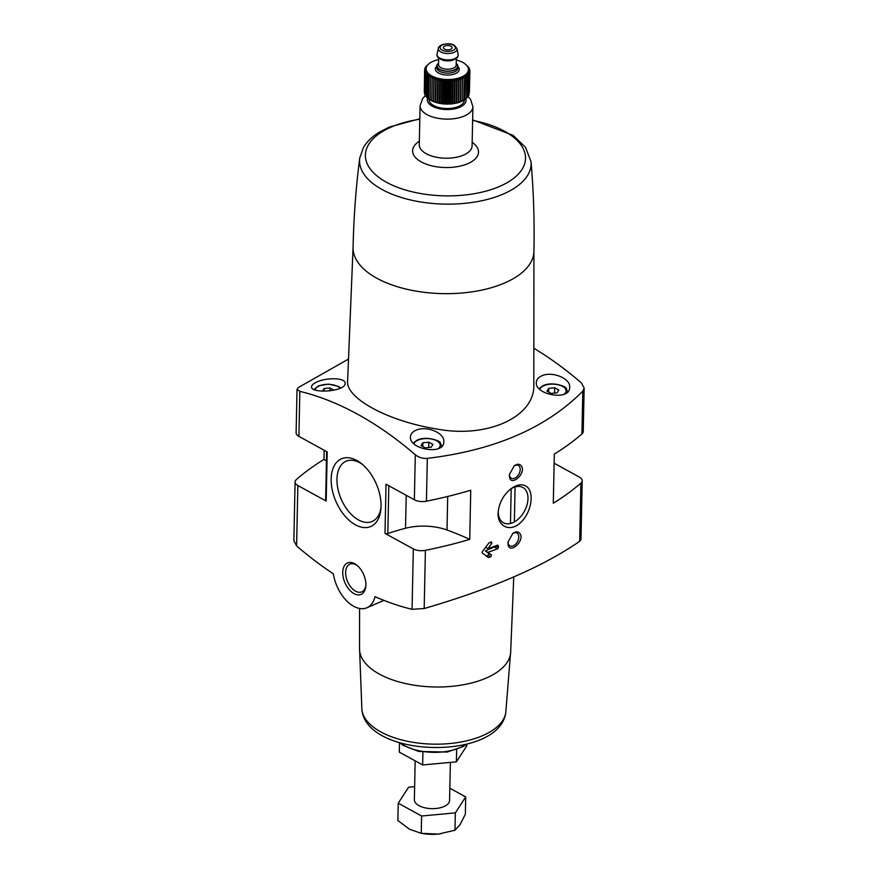 <?xml version="1.0" encoding="UTF-8"?>
<svg xmlns="http://www.w3.org/2000/svg" width="878" height="878" viewBox="0 0 878 878"><rect width="100%" height="100%" fill="white"/><g stroke="black" fill="none" stroke-linecap="round" stroke-linejoin="round"><path stroke-width="1.32" d="M326.649 451.61L325.628 500.361A2.118 1.032 -178.8 0 0 326.177 501.075L297.861 485.534A10.569 5.169 -178.8 0 1 295.085 481.945A10.569 5.169 -178.8 0 1 296.402 479.52A331.083 161.804 -178.8 0 1 323.993 459.381L324.191 450.26M533.846 348.237A369.473 220.29 -113.4 0 1 581.401 382.918L584.144 388.065L582.816 391.127C546.401 427.871 494.566 450.293 427.323 458.371C422.724 458.7 418.718 457.482 415.294 454.738A369.473 220.29 -113.4 0 0 299.837 391.347L297.027 389.316L298.322 387.538L348.5 359.069M497.639 545.15L498.441 545.765L497.639 545.15A331.083 161.804 1.2 0 1 488.003 548.629L491.724 543.394L491.691 542.055M495.433 545.973L498.408 547.609L498.441 545.765L497.453 545.227M498.408 547.609L497.563 548.838A331.083 161.804 -178.8 0 1 487.927 552.317L491.482 554.995L490.846 556.784A331.083 161.804 -178.8 0 1 488.728 557.53L482.241 553.063L482.274 551.757L489.035 542.78A331.083 161.804 1.2 0 0 491.164 542.033M486.807 556.476L488.135 557.464M519.085 532.639C517.34 531.388 515.232 531.662 512.785 533.462L508.011 542.077C507.177 557.289 527.217 539.871 519.085 532.639M554.128 463.211L579.425 477.094A10.569 5.169 -178.8 0 1 582.213 480.683A10.569 5.169 -178.8 0 1 580.896 483.109A331.083 161.804 -178.8 0 1 553.294 503.248L554.325 454.091A331.083 161.804 -178.8 0 0 581.927 433.951L582.816 391.127M470.74 490.231A331.083 161.804 -178.8 0 1 426.434 501.195A10.569 5.169 -178.8 0 1 414.361 499.769L386.035 484.217L385.003 533.374L413.329 548.926A10.569 5.169 -178.8 0 0 425.402 550.341A331.083 161.804 -178.8 0 0 469.719 539.388L470.74 490.231M295.085 481.945L293.856 540.771L296.599 545.918A369.473 220.29 -113.4 0 0 333.355 573.806A31.696 18.899 -113.4 0 0 366.883 607.763A31.696 18.899 -113.4 0 0 374.983 596.656A369.473 220.29 -113.4 0 0 412.056 609.31L424.184 608.531C491.658 588.831 543.493 566.42 579.678 541.287L580.973 539.509L582.213 480.683M527.052 486.895C522.684 483.515 517.252 484.195 510.733 488.947C503.588 494.885 499.428 502.348 498.243 511.347C496.289 525.999 510.096 533.352 520.994 522.158C531.442 512.357 534.439 492.712 527.052 486.895M520.5 465.055C518.755 463.803 516.648 464.078 514.201 465.867L509.427 474.493C508.592 489.704 528.633 472.276 520.5 465.055M322.38 391.16L324.092 388.526L330.051 387.966L334.112 390.205M548.75 388.328L554.698 387.769L558.825 390.03L556.992 392.85L551.044 393.399L546.917 391.138L548.75 388.328L548.673 392.104M422.878 442.753L428.826 442.205L432.953 444.466L431.12 447.275L425.161 447.835L421.045 445.563L422.878 442.753L422.79 446.529M541.748 375.861C538.28 377.441 536.469 379.636 536.304 382.468C534.932 394.99 570.228 401.312 569.679 387.198C570.612 378.308 551.878 370.911 541.748 375.861M415.865 430.286C412.397 431.866 410.586 434.072 410.432 436.893C409.06 449.415 444.356 455.737 443.796 441.623C444.74 432.733 426.006 425.336 415.865 430.286M353.077 247.322L347.611 380.92C345.515 398.217 388.317 421.385 437.046 429.035C487.652 438.704 535.35 416.556 533.813 384.619L533.934 251.108M316.969 381.952C313.501 383.499 311.701 385.08 311.569 386.693C310.175 393.926 345.8 391.731 345.109 383.368C345.866 377.836 327.099 377.222 316.969 381.952M326.177 501.075L327.209 451.929L298.893 436.377A10.569 5.169 -178.8 0 1 296.116 432.788L297.027 389.316M584.144 388.065L583.233 431.537A10.569 5.169 -178.8 0 1 581.927 433.951M359.574 608.476L359.53 648.809A75.596 36.942 1.2 0 0 434.336 686.969A75.596 36.942 1.2 0 0 510.678 651.97L513.751 576.868M342.727 572.313A17.132 10.218 -113.4 0 0 353.538 593.352A17.132 10.218 -113.4 0 0 365.819 586.186A17.132 10.218 -113.4 0 0 356.72 565.125A17.132 10.218 -113.4 0 0 342.727 572.313M331.171 478.96A36.898 22.005 -113.4 0 0 354.449 524.265A36.898 22.005 -113.4 0 0 380.92 508.845A36.898 22.005 -113.4 0 0 361.297 463.485A36.898 22.005 -113.4 0 0 331.171 478.96M353.088 247.113A90.445 44.207 1.2 0 0 353.077 247.541A90.445 44.207 1.2 0 0 442.578 293.625A90.445 44.207 1.2 0 0 533.934 251.327C534.559 221.399 533.594 191.558 531.047 161.804L525.549 147.339L512.993 135.3L472.638 119.902M385.003 533.374A2.118 1.032 -178.8 0 0 387.824 533.55A169.059 82.62 -178.8 0 1 405.526 528.238A38.742 18.932 -178.8 0 1 447.001 529.994A233.976 114.349 -178.8 0 1 469.719 539.388M323.993 459.381A233.976 114.349 -178.8 0 1 326.451 460.994M428.716 447.506L428.826 442.205M554.589 393.07L554.698 387.769M329.985 390.897L330.051 387.966M324.037 391.215L324.092 388.526M509.997 489.54A20.15 12.841 -61.2 0 1 522.827 487.444A20.15 12.841 -61.2 0 1 523.881 488.135A20.15 12.841 -61.2 0 1 527.985 498.693A20.15 12.841 -61.2 0 1 519.15 518.261A20.15 12.841 -61.2 0 1 503.423 522.783A20.15 12.841 -61.2 0 1 498.309 510.722M512.456 533.725A7.276 4.631 -61.2 0 1 516.933 533.078A7.276 4.631 -61.2 0 1 517.318 533.33A7.276 4.631 -61.2 0 1 518.788 537.138A7.276 4.631 -61.2 0 1 515.606 544.206A7.276 4.631 -61.2 0 1 509.92 545.842A7.276 4.631 -61.2 0 1 508.066 541.649M513.871 466.141A7.276 4.631 -61.2 0 1 518.349 465.494A7.276 4.631 -61.2 0 1 518.733 465.746A7.276 4.631 -61.2 0 1 520.204 469.554A7.276 4.631 -61.2 0 1 517.021 476.622A7.276 4.631 -61.2 0 1 511.336 478.258A7.276 4.631 -61.2 0 1 509.481 474.065M362.548 464.517A32.815 19.557 -113.4 0 0 346.108 461.224A32.815 19.557 -113.4 0 0 336.954 479.168A32.815 19.557 -113.4 0 0 348.786 511.633A32.815 19.557 -113.4 0 0 372.151 521.455A32.815 19.557 -113.4 0 0 381.019 507.232M357.346 565.651A15.091 8.999 -113.4 0 0 349.828 564.17A15.091 8.999 -113.4 0 0 345.625 572.423A15.091 8.999 -113.4 0 0 351.057 587.338A15.091 8.999 -113.4 0 0 361.802 591.86A15.091 8.999 -113.4 0 0 365.874 585.374M485.534 547.279L488.003 548.629M486.171 556.004L487.992 555.214A1.054 0.669 118.8 0 0 488.574 553.403L485.314 550.89L487.927 552.317M485.314 550.89L494.259 547.027A1.054 0.669 118.8 0 0 494.994 546.138M514.354 521.905L515.09 486.95M511.194 488.739L510.469 523.475M466.822 744.138L466.778 745.872L456.395 761.83L422.658 764.957L399.292 752.128L399.49 742.722M456.659 749.582L456.395 761.83M422.922 752.226L422.658 764.957M415.151 761.775L414.361 799.682A17.615 8.604 1.2 0 0 431.789 808.649A17.615 8.604 1.2 0 0 449.58 800.418L450.359 763.004M449.832 788.203L465.713 796.928L455.331 812.874L421.594 816.002L398.228 803.172L408.61 787.226L414.635 786.666M465.713 796.928L465.351 814.257L460.105 824.563L454.969 830.204L438.506 834.056A29.94 14.63 1.2 0 0 441.327 833.705M398.228 803.172L397.866 820.502L409.499 829.249L421.231 833.332L438.045 834.1A29.94 14.63 1.2 0 0 438.506 834.056L438.506 834.056M421.594 816.002L421.231 833.332M455.331 812.874L454.969 830.204M423.119 833.628L424.019 833.749A29.94 14.63 1.2 0 0 438.045 834.1M427.74 75.826L427.279 97.743L430.198 99.872L439.252 103.176L450.326 103.867L460.434 101.771L466.514 98.193L466.975 76.276L465.395 75.42L465.702 77.242L464.089 76.287L464.221 78.12L462.596 77.088L462.563 78.921L460.939 77.813L460.731 79.635L459.139 78.438L458.755 80.238L457.197 78.965L456.659 80.743L455.155 79.382L454.453 81.127L453.026 79.7L452.159 81.402L450.831 79.898L449.821 81.566L448.592 79.997L447.462 81.599L446.342 79.964L445.091 81.511L444.103 79.821L442.742 81.303L441.908 79.569L440.449 80.974L439.757 79.207L438.221 80.535L437.694 78.735L436.103 79.975L435.74 78.164L434.105 79.327L433.908 77.494L432.25 78.57L432.228 76.748L430.549 77.736L430.703 75.903L429.046 76.814L429.364 75.003L427.74 75.826L428.223 74.037L426.642 74.784L427.29 73.028L425.775 73.697L426.576 71.974L425.139 72.567L426.093 70.888L424.743 71.414L425.83 69.79L424.601 70.251L425.819 68.693L424.7 69.099L426.028 67.606L425.051 67.957L426.478 66.53L425.643 66.849L429.155 63.567M465.142 99.225L464.144 99.916A21.138 10.327 1.2 0 1 429.144 99.181L428.87 98.973M426.642 74.784L426.181 96.701L427.718 98.007M425.775 73.697L425.314 95.603L426.785 96.986M425.139 72.567L424.678 94.484L426.071 95.932M424.743 71.414L424.689 93.814M424.601 70.251L424.304 92.399M469.368 92.794L469.906 70.778L468.731 70.284L469.807 71.93L468.512 71.381L469.456 73.072L468.073 72.446L468.863 74.191L467.392 73.489L468.029 75.256L466.503 74.476L466.975 76.276M469.006 94.231L469.807 71.93M468.413 95.581L468.995 94.989L469.456 73.072M466.887 97.447L468.402 96.097L468.863 74.191M465.998 98.446L467.568 97.173L468.029 75.256M465.702 77.242L464.89 99.39M438.671 59.616A21.138 10.327 1.2 0 0 432.997 61.339A21.138 10.327 1.2 0 0 429.902 63.029A21.138 10.327 1.2 0 0 433.161 76.638A21.138 10.327 1.2 0 0 461.082 77.231A21.138 10.327 1.2 0 0 464.901 63.765A21.138 10.327 1.2 0 0 456.275 59.978M464.901 63.765L468.731 67.343L467.963 67.013L469.368 68.462L468.457 68.089L469.763 69.614L468.709 69.186L469.906 70.778M444.751 46.051A4.401 2.151 1.2 0 0 443.324 47.588A4.401 2.151 1.2 0 0 447.681 49.826A4.401 2.151 1.2 0 0 452.126 47.774A4.401 2.151 1.2 0 0 449.525 45.744A4.401 2.151 1.2 0 0 444.751 46.051M429.057 99.115A17.615 8.604 1.2 0 0 429.024 99.543A17.615 8.604 1.2 0 0 446.452 108.51A17.615 8.604 1.2 0 0 464.242 100.279A17.615 8.604 1.2 0 0 464.232 99.851M438.605 63.073A10.569 5.169 1.2 0 0 436.783 65.894A10.569 5.169 1.2 0 0 447.231 71.272A10.569 5.169 1.2 0 0 457.91 66.333A10.569 5.169 1.2 0 0 456.209 63.446M437.024 54.831A10.569 5.169 1.2 0 0 437.003 55.138A10.569 5.169 1.2 0 0 447.462 60.527A10.569 5.169 1.2 0 0 458.129 55.577A10.569 5.169 1.2 0 0 458.118 55.27M438.363 48.301L437.079 54.019A10.569 5.169 1.2 0 0 437.014 54.524A10.569 5.169 1.2 0 0 447.473 59.913A10.569 5.169 1.2 0 0 458.14 54.963A10.569 5.169 1.2 0 0 458.107 54.458L457.054 48.696L454.497 45.415C452.872 44.69 450.425 42.506 441.821 44.756C439.252 46.369 438.1 47.544 438.363 48.301A9.395 4.588 1.2 0 0 447.604 53.536A9.395 4.588 1.2 0 0 457.054 48.696M425.051 67.957L425.029 68.714M424.7 69.099L424.678 70.152M429.046 76.814L428.585 98.731M430.549 77.736L430.099 99.653M432.228 76.748L431.724 100.707M432.25 78.57L431.789 100.487M433.908 77.494L433.403 101.464M434.105 79.327L433.644 101.244M435.74 78.164L435.236 102.133M436.103 79.975L435.642 101.892M437.694 78.735L437.2 102.704M438.221 80.535L437.771 102.452M439.757 79.207L439.252 103.176M440.449 80.974L439.988 102.891M441.908 79.569L441.404 103.538M442.742 81.303L442.282 103.209M444.103 79.821L443.609 103.791M445.091 81.511L444.63 103.417M446.342 79.964L445.837 103.933M447.462 81.599L447.001 103.505M448.592 79.997L448.087 103.955M449.821 81.566L449.36 103.472M450.831 79.898L450.326 103.867M452.159 81.402L451.709 103.319M453.026 79.7L452.521 103.67M454.453 81.127L453.992 103.044M455.155 79.382L454.65 103.352M456.659 80.743L456.198 102.66M457.197 78.965L456.692 102.924M458.755 80.238L458.294 102.155M459.139 78.438L458.634 102.397M460.731 79.635L460.27 101.552M460.939 77.813L460.434 101.771M462.563 78.921L462.102 100.838M464.221 78.12L463.771 100.037M469.763 69.614L469.741 70.558M469.368 68.462L469.357 69.132M579.678 541.287L580.896 483.109M426.434 501.195L427.323 458.371M424.184 608.531L425.402 550.341M340.192 388.252A13.203 6.453 1.2 0 0 319.296 385.881A13.203 6.453 1.2 0 0 315.081 389.898M563.906 394.31A13.203 6.453 1.2 0 0 561.426 385.804A13.203 6.453 1.2 0 0 543.943 385.683A13.203 6.453 1.2 0 0 539.849 389.294M438.034 448.735A13.203 6.453 1.2 0 0 435.554 440.229A13.203 6.453 1.2 0 0 418.071 440.119A13.203 6.453 1.2 0 0 413.977 443.719M298.893 436.377L299.837 391.347M414.361 499.769L415.294 454.738M412.056 609.31L413.329 548.926M296.599 545.918L297.861 485.534M400.5 743.018A39.049 19.086 1.2 0 0 465.801 744.39M505.772 712.662C499.143 760.974 366.499 758.197 361.89 709.644L361.89 709.644A72.106 35.241 1.2 0 0 433.139 744.138A72.106 35.241 1.2 0 0 505.772 712.662L510.689 651.399M353.077 247.541C353.702 217.612 355.908 187.837 359.706 158.216A85.803 41.935 1.2 0 0 444.455 204.113A85.803 41.935 1.2 0 0 531.047 161.804M419.805 119.232A80.085 39.137 1.2 0 0 391.325 127.014A80.085 39.137 1.2 0 0 395.857 186.663A80.085 39.137 1.2 0 0 515.441 176.851A80.085 39.137 1.2 0 0 472.627 120.341M419.344 141.248A32.958 16.1 1.2 0 0 423.163 162.88A32.958 16.1 1.2 0 0 467.458 163.813A32.958 16.1 1.2 0 0 472.166 142.346M472.913 106.754A26.417 12.907 1.2 0 1 446.233 119.112A26.417 12.907 1.2 0 1 420.09 105.656L419.278 144.738A26.417 12.907 1.2 0 0 445.409 158.205A26.417 12.907 1.2 0 0 472.09 145.847L472.913 106.754L470.575 99.357L467.974 96.492M427.597 97.996A19.371 9.471 1.2 0 0 446.452 109.53A19.371 9.471 1.2 0 0 465.724 98.775M447.001 529.994L447.703 496.465M405.526 528.238L406.218 495.302M387.824 533.55L388.822 485.753M489.99 542.45L491.724 543.394M487.992 555.214L490.846 556.784M488.574 553.403L491.482 554.995M494.259 547.027L497.563 548.838M436.772 66.212A11.974 5.85 1.2 0 0 447.154 75.036A11.974 5.85 1.2 0 0 457.899 66.651M436.783 65.894L436.739 67.738A10.569 5.169 1.2 0 0 447.198 73.115A10.569 5.169 1.2 0 0 457.866 68.177L457.91 66.333M438.594 63.403A10.218 4.994 1.2 0 0 440.679 69.79A10.218 4.994 1.2 0 0 453.849 70.064A10.218 4.994 1.2 0 0 456.198 63.765M438.704 58.025L438.561 64.698A8.802 4.302 1.2 0 0 447.275 69.186A8.802 4.302 1.2 0 0 456.176 65.071L456.308 58.398M440.635 59.144A8.802 4.302 1.2 0 0 454.343 59.43M442.556 44.833A7.661 3.742 1.2 0 0 445.431 51.22A7.661 3.742 1.2 0 0 455.21 46.984A7.661 3.742 1.2 0 0 442.556 44.833M399.677 742.777L402.991 745.29L418.641 751.425L447.209 752.051L463.43 746.421L466.624 744.182M361.89 709.644L359.541 648.238M383.949 600.387L366.883 607.763M359.706 158.216L363.382 147.603C366.927 141.665 372.217 136.54 379.263 132.238L389.283 127.069L419.816 118.793M420.09 105.656L422.735 98.358L425.369 95.669M413.231 442.973L417.335 440.032C426.093 435.675 441.052 440.91 440.504 443.138L441.93 446.869M313.973 389.437L318.56 385.804L328.449 384.103L338.436 386.386L340.796 387.966M539.103 388.548L543.219 385.607C551.977 381.239 566.925 386.485 566.387 388.713L567.803 392.433M429.902 63.029L428.903 63.721M458.129 55.577L458.14 54.963M437.003 55.138L437.014 54.524"/></g></svg>
